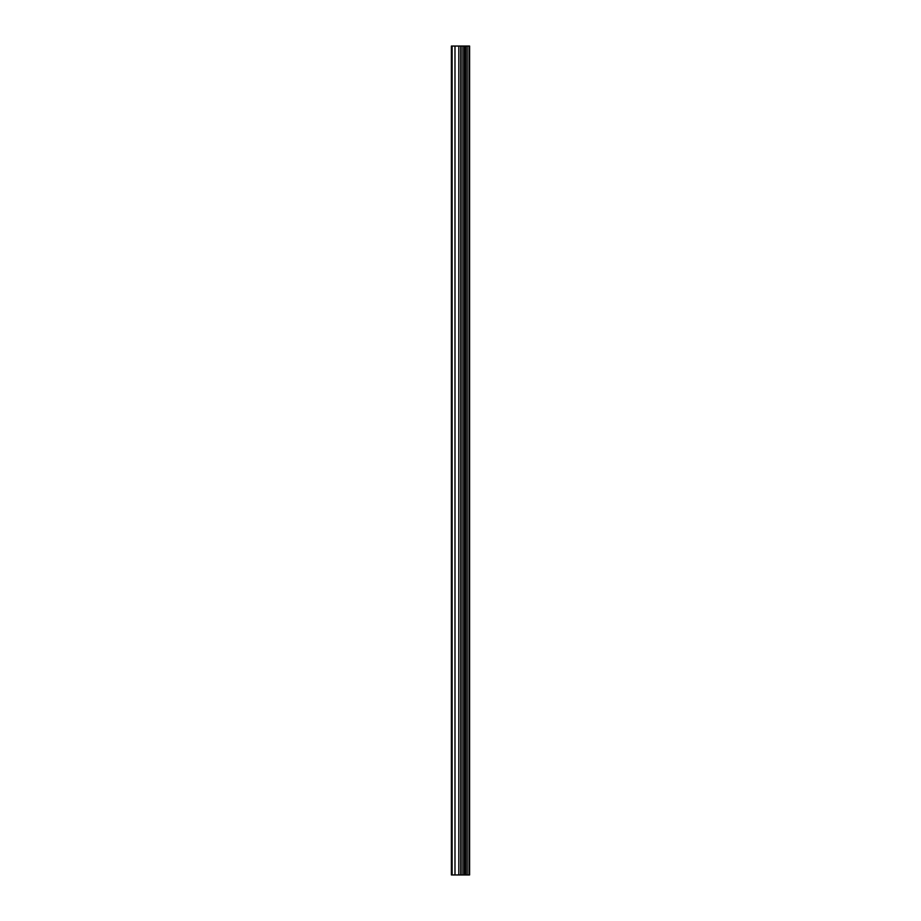 <?xml version="1.0" encoding="UTF-8"?>
<svg xmlns="http://www.w3.org/2000/svg" width="921" height="921" viewBox="0 0 921 921"><rect width="100%" height="100%" fill="white"/><g stroke="black" fill="none" stroke-linecap="round" stroke-linejoin="round"><path stroke-width="1.38" d="M461.11 874.95L469.606 874.95L469.606 46.05L451.394 46.05L451.394 874.95L461.11 874.95L461.11 46.05M468.996 874.95L468.996 46.05M467.166 874.95L467.166 46.05M465.623 874.95L465.623 46.05M464.483 874.95L464.483 46.05M462.941 874.95L462.941 46.05M460.742 874.95L460.742 46.05M458.819 874.95L458.819 46.05M454.986 874.95L454.986 46.05M452.119 874.95L452.119 46.05"/></g></svg>
